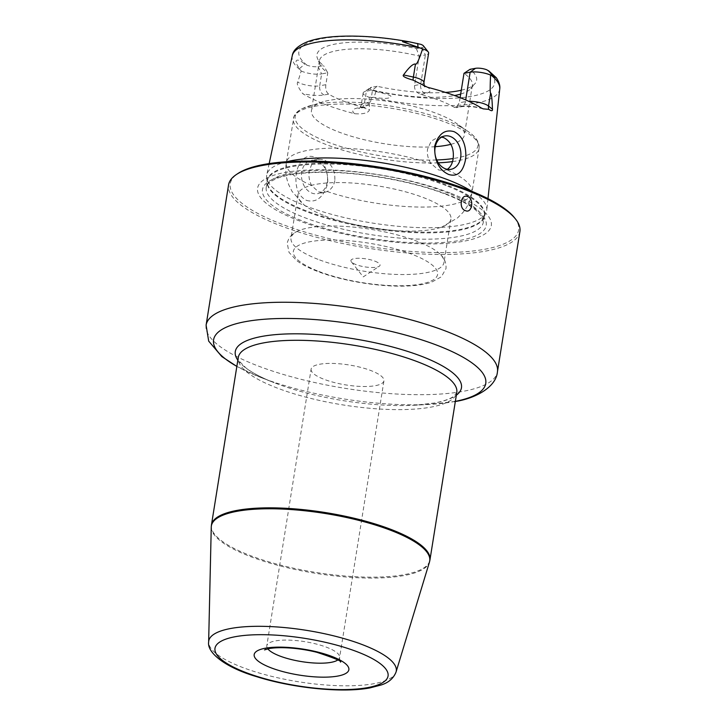 <?xml version="1.0" encoding="UTF-8"?>
<svg xmlns="http://www.w3.org/2000/svg" width="726" height="726" viewBox="0 0 726 726"><rect width="100%" height="100%" fill="white"/><g stroke="black" fill="none" stroke-linecap="round" stroke-linejoin="round"><path stroke-width="0.54" stroke-dasharray="3.63 2.72" d="M514.489 217.736A146.044 40.012 9.1 0 1 450.655 252.494A146.044 40.012 9.1 0 1 281.071 223.907A146.044 40.012 -170.9 0 1 238.019 173.45M450.12 193.025A118.338 32.416 -170.9 0 0 285.273 172.434A118.338 32.416 -170.9 0 0 298.785 220.668A118.338 32.416 9.1 0 0 463.642 241.259A118.338 32.416 9.1 0 0 450.12 193.025M286.752 161.726A111.405 30.519 -170.9 0 0 266.778 174.784A111.405 30.519 -170.9 0 0 266.651 177.571A111.405 30.519 -170.9 0 0 305.464 205.848A111.405 30.519 9.1 0 0 416.869 227.528A111.405 30.519 9.1 0 0 486.012 212.709A111.405 30.519 9.1 0 0 486.765 210.023A111.405 30.519 9.1 0 0 471.864 191.374M306.508 200.403C316.436 203.053 323.506 197.399 327.716 183.433C328.143 169.902 323.86 161.127 314.857 157.088C306.29 154.348 300.192 159.121 296.58 171.427C294.429 186.174 297.733 195.839 306.508 200.403M423.476 45.901A7.968 2.178 -170.9 0 1 421.842 47.626L416.388 48.624A80.858 22.152 -170.9 0 0 317.453 58.434A80.858 22.152 -170.9 0 0 323.533 65.585L318.079 66.583A7.968 2.178 9.1 0 1 306.98 65.195L304.729 64.115C296.861 57.254 292.66 59.614 299.539 68.607L301.199 71.03L297.76 82.165C296.389 83.445 298.041 87.274 302.733 93.672A106.087 29.067 -170.9 0 0 325.021 104.362A106.087 29.067 -170.9 0 0 354.669 113.71C367.211 114.681 369.144 111.024 369.443 109.826L369.18 97.257L374.035 97.348C388.147 99.516 389.635 97.81 390.733 96.776C392.031 95.796 387.085 94.062 375.886 91.567L372.629 90.523A7.968 2.178 -170.9 0 1 370.287 87.773L363.871 92.03A13.867 3.802 -170.9 0 0 363.136 93.01A13.867 3.802 -170.9 0 0 369.18 97.257M416.388 48.624L419.247 56.065L414.537 85.487C414.265 89.697 416.307 92.647 420.653 94.335A77.446 21.217 9.1 0 1 439.575 100.433A77.446 21.217 -170.9 0 1 454.295 107.303L456.091 107.675L459.286 102.756L465.43 101.631L465.702 99.943M327.29 181.936A16.961 12.896 -100.4 0 1 317.552 193.688A16.961 12.896 -100.4 0 1 301.717 172.071A16.961 12.896 -100.4 0 1 311.454 160.31A16.961 12.896 -100.4 0 1 327.29 181.936M334.822 180.556C333.86 185.729 331.301 189.386 327.154 191.519L324.304 192.454L318.578 191.891L311.581 185.511C309.222 180.865 308.45 175.928 309.249 170.692L312.343 162.878L318.179 159.085L323.633 159.693C331.564 163.595 335.294 170.546 334.822 180.556M441.635 137.123L438.096 137.178L431.208 141.162L427.55 149.084C426.852 154.293 428.041 159.157 431.126 163.677L438.631 169.966L444.167 170.556L447.316 169.321M435.273 146.679A77.446 21.217 -170.9 0 1 338.389 131.86A77.446 21.217 9.1 0 1 311.445 110.561A77.446 21.217 9.1 0 1 323.052 101.822A77.446 21.217 9.1 0 1 437.442 113.764A77.446 21.217 -170.9 0 1 456.091 123.13L468.07 131.479A92.574 25.365 -170.9 0 0 445.782 120.289A92.574 25.365 9.1 0 0 309.058 106.014A92.574 25.365 9.1 0 0 327.399 141.915A92.574 25.365 -170.9 0 0 436.743 159.974M450.9 144.32A77.446 21.217 -170.9 0 0 464.386 135.054A77.446 21.217 -170.9 0 0 456.091 123.13M421.842 47.626L425.391 54.949L419.247 56.065A77.446 21.217 -170.9 0 0 319.413 60.812A77.446 21.217 -170.9 0 0 319.903 64.423A77.446 21.217 -170.9 0 0 327.771 72.781L325.865 84.688C325.293 88.953 326.21 92.102 328.615 94.144A77.446 21.217 9.1 0 0 343.334 101.014A77.446 21.217 -170.9 0 0 362.247 107.121L357.791 107.938A21.245 5.817 -170.9 0 0 354.669 113.71M445.501 92.42A80.858 22.152 -170.9 0 1 377.184 86.285L372.52 90.042L370.614 101.958L365.341 107.257L362.247 107.121M377.184 86.285L371.721 87.283L366.376 91.167L372.52 90.042A77.446 21.217 -170.9 0 0 454.567 95.523M460.683 94.071A77.446 21.217 -170.9 0 0 470.766 88.59A77.446 21.217 -170.9 0 0 472.363 85.305A77.446 21.217 -170.9 0 0 463.996 73.335M460.112 97.62L459.286 102.756M414.537 85.487L420.681 84.37L425.391 54.949A13.867 3.802 -170.9 0 0 428.63 53.107M461.291 90.224A80.858 22.152 -170.9 0 0 474.958 83.662A80.858 22.152 -170.9 0 0 470.031 69.324M325.865 84.688L319.721 85.813L321.627 73.907L327.771 72.781L323.533 65.585M371.721 87.283A7.968 2.178 -170.9 0 0 370.287 87.773M370.614 101.958L364.47 103.074L366.376 91.167A13.867 3.802 -170.9 0 0 363.871 92.03M318.079 66.583L321.627 73.907A13.867 3.802 9.1 0 1 301.199 71.03M324.93 215.894A77.446 21.217 -170.9 0 0 441.952 226.957A77.446 21.217 -170.9 0 0 450.928 219.098A77.446 21.217 -170.9 0 0 423.975 197.799A77.446 21.217 -170.9 0 0 343.825 182.643A77.446 21.217 -170.9 0 0 297.978 194.595A77.446 21.217 -170.9 0 0 304.049 204.868A77.446 21.217 -170.9 0 0 324.93 215.894M317.979 259.318A77.446 21.217 9.1 0 1 291.026 238.028A77.446 21.217 9.1 0 1 298.032 230.986A77.446 21.217 9.1 0 1 417.023 241.232A77.446 21.217 -170.9 0 1 439.52 253.646A77.446 21.217 -170.9 0 1 443.976 262.522A77.446 21.217 -170.9 0 1 398.129 274.482A77.446 21.217 -170.9 0 1 317.979 259.318M374.915 261.16A14.756 4.038 9.1 0 1 379.262 266.26A14.756 4.038 9.1 0 1 356.049 264.609A14.756 4.038 9.1 0 1 351.339 261.787A14.756 4.038 9.1 0 1 357.782 258.274A14.756 4.038 9.1 0 1 374.915 261.16M519.898 231.576A147.523 40.411 9.1 0 1 432.578 254.345A147.523 40.411 9.1 0 1 279.9 225.477A147.523 40.411 -170.9 0 1 228.563 184.912M311.109 369.126A36.881 10.1 9.1 0 0 334.223 382.511A36.881 10.1 9.1 0 0 375.324 385.678A36.881 10.1 -170.9 0 0 383.945 380.787A36.881 10.1 -170.9 0 0 360.84 367.41A36.881 10.1 -170.9 0 0 319.73 364.234A36.881 10.1 9.1 0 0 311.109 369.126L266.796 645.804A36.881 10.1 9.1 0 1 275.417 640.922A36.881 10.1 -170.9 0 1 316.518 644.089A36.881 10.1 -170.9 0 1 339.623 657.475C339.577 659.988 339.868 661.522 340.503 662.076M446.789 194.287A113.292 31.037 -170.9 0 0 288.966 174.576A113.292 31.037 -170.9 0 0 301.907 220.749A113.292 31.037 9.1 0 0 459.73 240.46A113.292 31.037 9.1 0 0 446.789 194.287M445.083 191.9A109.935 30.12 9.1 0 1 483.344 222.129A109.935 30.12 9.1 0 1 418.267 239.099A109.935 30.12 9.1 0 1 304.503 217.582A109.935 30.12 -170.9 0 1 266.242 187.362A109.935 30.12 -170.9 0 1 331.31 170.392A109.935 30.12 -170.9 0 1 445.083 191.9M446.1 185.593A109.935 30.12 -170.9 0 0 332.326 164.076A109.935 30.12 -170.9 0 0 267.259 181.046A109.935 30.12 -170.9 0 0 305.51 211.275A109.935 30.12 9.1 0 0 419.283 232.792A109.935 30.12 9.1 0 0 484.351 215.822L483.344 222.129L481.792 216.502L475.848 210.168C469.268 204.805 459.286 199.514 445.909 194.314C414.492 182.008 366.875 173.069 329.014 172.389C306.408 171.998 289.302 173.904 277.695 178.106C266.651 182.78 267.159 185.03 266.242 187.362L267.222 182.625A110.034 30.147 -170.9 0 0 305.564 210.558A110.034 30.147 9.1 0 0 415.599 231.975A110.034 30.147 9.1 0 0 483.888 217.337L484.351 215.822A109.935 30.12 9.1 0 0 446.1 185.593M266.651 177.571L267.222 182.625A110.034 30.147 -170.9 0 1 328.624 163.25A110.034 30.147 -170.9 0 1 446.272 184.858A110.034 30.147 9.1 0 1 483.888 217.337L486.012 212.709M499.733 88.989A105.07 28.786 9.1 0 1 370.124 97.175M420.653 94.335L425.118 93.518A21.245 5.817 -170.9 0 0 427.641 87.32M454.295 107.303L458.75 106.495A21.245 5.817 9.1 0 1 481.465 108.083M292.251 55.757A105.07 28.786 -170.9 0 0 300.882 70.458M438.295 162.815A94.044 25.764 -170.9 0 1 326.065 144.51A94.044 25.764 9.1 0 1 293.34 118.656A94.044 25.764 9.1 0 1 349.006 104.136A94.044 25.764 9.1 0 1 446.336 122.54A94.044 25.764 -170.9 0 1 479.06 148.403L472 192.472A94.044 25.764 -170.9 0 0 446.699 169.684M311.581 185.511A94.044 25.764 9.1 0 1 286.28 162.724A94.044 25.764 9.1 0 1 337.318 148.131A94.044 25.764 9.1 0 1 431.126 163.677M452.525 161.599A94.044 25.764 -170.9 0 0 479.06 148.403L479.151 146.026C478.488 140.853 474.795 136.007 468.07 131.479A92.574 25.365 -170.9 0 1 453.178 158.54M327.154 191.519A94.044 25.764 -170.9 0 0 420.962 207.064A94.044 25.764 -170.9 0 0 472 192.472C470.684 200.194 467.553 206.974 462.625 212.809L457.534 217.927L441.952 226.957M425.118 93.518A7.378 5.608 79.6 0 1 420.681 84.37A13.867 3.802 -170.9 0 0 423.92 82.528M486.583 69.714A99.181 27.171 9.1 0 1 471.528 96.295A99.181 27.171 9.1 0 1 372.629 90.523M306.98 65.195A99.181 27.171 9.1 0 1 322.035 38.614A99.181 27.171 9.1 0 1 420.935 44.377M458.75 106.495A7.378 5.608 79.6 0 0 461.191 106.74A7.378 5.608 79.6 0 0 465.43 101.631A13.867 3.802 9.1 0 1 468.796 101.322M375.886 91.567L374.035 97.348M365.341 107.257L360.241 108.183A7.378 5.608 -100.4 0 0 364.47 103.074A13.867 3.802 -170.9 0 0 361.23 104.916A13.867 3.802 -170.9 0 0 369.443 109.826M363.136 93.01L361.23 104.916C360.196 107.493 359.434 108.7 358.943 108.519L360.241 108.183A7.378 5.608 -100.4 0 1 357.791 107.938M328.615 94.144L324.159 94.961A21.245 5.817 9.1 0 1 302.733 93.672M324.159 94.961A7.378 5.608 -100.4 0 1 319.721 85.813A13.867 3.802 9.1 0 1 297.76 82.165M299.539 68.607L304.729 64.115M318.787 271.415A73.027 20.001 -170.9 0 0 420.517 284.12A73.027 20.001 -170.9 0 0 412.168 254.354A73.027 20.001 9.1 0 0 310.447 241.649A73.027 20.001 9.1 0 0 318.787 271.415M206.102 325.148A147.523 40.411 -170.9 0 0 298.54 378.673A147.523 40.411 -170.9 0 0 462.952 391.368A147.523 40.411 9.1 0 0 497.437 371.812M455.347 401.369A137.813 37.752 9.1 0 1 453.523 401.714A137.813 37.752 -170.9 0 1 429.692 404.391A137.813 37.752 -170.9 0 1 260.28 377.248A137.813 37.752 -170.9 0 1 236.848 366.367M237.838 360.196A114.526 31.372 -170.9 0 0 274.092 382.666A114.526 31.372 -170.9 0 0 414.882 405.217A114.526 31.372 -170.9 0 0 434.683 402.994A114.526 31.372 9.1 0 0 456.336 395.189M455.338 401.433L429.692 404.391L414.882 405.217L434.302 403.039C444.239 401.088 450.9 398.701 454.258 395.879L456.781 392.457A110.642 30.31 9.1 0 1 430.917 407.132A110.642 30.31 -170.9 0 1 307.606 397.603A110.642 30.31 -170.9 0 1 238.282 357.455C237.937 357.963 238.382 359.316 239.625 361.521L245.824 367.81C252.149 372.756 261.569 377.711 274.092 382.666L260.28 377.248L236.839 366.439M211.438 525.007A110.642 30.31 -170.9 0 0 280.771 565.155A110.642 30.31 -170.9 0 0 404.073 574.683A110.642 30.31 -170.9 0 0 429.937 560.009M211.257 527.067A110.579 30.292 -170.9 0 0 282.559 566.543A110.579 30.292 -170.9 0 0 403.883 575.573A110.579 30.292 9.1 0 0 429.474 562.024M396.051 672.031A94.961 26.018 9.1 0 1 374.071 683.674A94.961 26.018 -170.9 0 1 269.881 675.915A94.961 26.018 -170.9 0 1 208.643 642.011M267.803 648.835A36.881 10.1 9.1 0 1 266.796 645.804C266.061 648.218 265.299 649.579 264.527 649.906M337.717 660.034A36.881 10.1 -170.9 0 0 339.623 657.475L383.945 380.787M487.981 198.634L486.765 210.023M269.174 163.586L266.778 174.784M324.304 192.454L317.552 193.688M450.919 169.33L444.167 170.556M318.179 159.085L311.454 160.31M444.82 135.953L438.096 137.178M323.052 101.822L302.188 108.673C298.168 110.624 295.437 113.183 293.994 116.36L286.28 162.724C285.118 170.474 285.971 177.888 288.83 184.967L292.07 191.419L304.049 204.868M472.363 85.305L464.386 135.054M319.413 60.812L311.445 110.561M424.665 86.294L423.276 85.65M483.198 108.864C474.314 106.604 466.981 105.896 461.191 106.74L456.091 107.675M470.766 88.59L474.958 83.662M319.903 64.423L317.453 58.434M297.978 194.595L291.026 238.028M450.928 219.098L443.976 262.522M298.032 230.986C292.297 233.273 288.694 237.329 287.215 243.146L288.993 252.321L296.544 260.498C301.762 264.4 308.668 268.003 317.253 271.288C341.774 280.908 379.435 287.124 406.36 286.035C416.443 285.69 424.819 284.42 431.498 282.223L441.372 276.797L445.982 268.638C446.417 262.621 444.267 257.63 439.52 253.646M351.339 261.787L363.236 276.896L379.262 266.26"/><path stroke-width="1.09" d="M515.687 219.243A147.523 40.411 9.1 0 0 468.56 191.02A147.523 40.411 -170.9 0 0 236.422 174.512L238.019 173.45A146.044 40.012 -170.9 0 1 467.843 189.785A146.044 40.012 9.1 0 1 514.489 217.736L515.687 219.243A147.523 40.411 9.1 0 1 519.898 231.576L497.437 371.812A147.523 40.411 9.1 0 0 404.999 318.278A147.523 40.411 9.1 0 0 240.587 305.582A147.523 40.411 -170.9 0 0 206.102 325.148L208.689 341.129L221.838 356.584L236.839 366.439M471.864 191.374A111.405 30.519 9.1 0 0 447.933 179.821A111.405 30.519 -170.9 0 0 286.752 161.726M454.068 131.66C462.408 135.816 466.319 144.665 465.793 158.214C463.406 171.835 457.679 177.253 448.623 174.44C438.976 170.029 434.32 160.618 434.665 146.198C438.377 133.883 444.838 129.037 454.068 131.66M460.112 97.62L463.996 73.335L470.031 69.324L475.485 68.326A7.968 2.178 9.1 0 1 486.583 69.714L488.816 70.939L496.321 77.736L490.567 75.087C490.05 87.456 490.059 93.436 490.613 93.046C491.547 93.926 492.155 99.335 492.437 109.254C492.709 111.142 491.493 111.178 488.779 109.354L483.198 108.864L481.465 108.083A107.012 29.312 -170.9 0 0 458.478 96.985A107.012 29.312 -170.9 0 0 427.641 87.32L413.058 80.141C405.299 77.882 402.113 76.148 403.511 74.941C409.074 67.264 413.058 63.634 415.463 64.051L413.384 77.065L403.511 74.941M413.058 80.141A7.378 1.325 -77.9 0 1 413.384 77.065A13.867 3.802 -170.9 0 1 423.92 82.528L428.63 53.107A13.867 3.802 -170.9 0 0 428.24 51.945A13.867 3.802 -170.9 0 0 422.586 48.86C418.966 60.031 416.588 65.095 415.463 64.051M422.586 48.86L402.494 41.654L409.546 41.854L420.935 44.377A7.968 2.178 -170.9 0 1 423.476 45.901L428.24 51.945M435.083 147.705A16.961 12.896 -100.4 0 1 444.82 135.953A16.961 12.896 -100.4 0 1 460.656 157.569A16.961 12.896 -100.4 0 1 450.919 169.33A16.961 12.896 -100.4 0 1 435.083 147.705M446.699 169.684C450.12 167.679 452.262 164.103 453.124 158.949C454.258 148.812 451.182 141.742 443.904 137.722L441.635 137.123M435.273 146.679A77.446 21.217 -170.9 0 0 450.9 144.32M454.567 95.523A77.446 21.217 -170.9 0 0 460.683 94.071M463.996 73.335L470.139 72.21A13.867 3.802 9.1 0 1 490.567 75.087M445.501 92.42A80.858 22.152 -170.9 0 0 461.291 90.224M236.422 174.512A147.523 40.411 -170.9 0 0 228.563 184.912L206.102 325.148M465.42 210.631C458.36 208.634 460.801 193.379 467.662 196.619C474.486 198.661 472.045 213.907 465.42 210.631M490.976 75.096A105.07 28.786 9.1 0 1 499.733 88.989L487.981 198.634M421.733 48.379A105.07 28.786 -170.9 0 0 292.251 55.757L269.174 163.586M438.295 162.815A94.044 25.764 -170.9 0 0 452.525 161.599M436.743 159.974A92.574 25.365 -170.9 0 0 453.178 158.54M417.659 43.487L418.022 46.963M492.518 75.704L488.816 70.939M465.702 99.943L470.139 72.21L475.485 68.326M468.796 101.322A13.867 3.802 9.1 0 1 488.525 106.05L490.613 93.046M488.779 109.354A7.378 6.416 129.3 0 1 488.525 106.05L492.437 109.254M236.848 366.367A137.813 37.752 -170.9 0 1 245.796 321.573A137.813 37.752 9.1 0 1 436.689 345.122A137.813 37.752 9.1 0 1 455.347 401.369M456.336 395.189A114.526 31.372 9.1 0 0 403.066 349.986A114.526 31.372 9.1 0 0 262.059 336.392A114.526 31.372 -170.9 0 0 237.838 360.196M211.438 525.007L238.282 357.455A110.642 30.31 -170.9 0 1 264.146 342.79A110.642 30.31 9.1 0 1 387.448 352.31A110.642 30.31 9.1 0 1 456.781 392.457L429.937 560.009A110.642 30.31 -170.9 0 0 360.613 519.861A110.642 30.31 -170.9 0 0 237.302 510.342A110.642 30.31 -170.9 0 0 211.438 525.007L211.257 527.067A110.579 30.292 -170.9 0 1 237.202 511.267A110.579 30.292 9.1 0 1 362.347 521.286A110.579 30.292 9.1 0 1 429.474 562.024L429.937 560.009M211.257 527.067L208.643 642.011A94.961 26.018 -170.9 0 1 230.932 628.444A94.961 26.018 9.1 0 1 338.398 637.047A94.961 26.018 9.1 0 1 396.051 672.031L429.474 562.024M235.469 636.666A87.646 24.012 -170.9 0 0 245.479 672.385A87.646 24.012 -170.9 0 0 367.583 687.631A87.646 24.012 -170.9 0 0 357.573 651.912A87.646 24.012 -170.9 0 0 235.469 636.666M265.389 648.209A47.943 13.132 -170.9 0 0 270.871 667.748A47.943 13.132 -170.9 0 0 337.663 676.087A47.943 13.132 -170.9 0 0 332.181 656.549A47.943 13.132 -170.9 0 0 265.389 648.209M337.717 660.034A36.881 10.1 -170.9 0 1 331.002 662.366A36.881 10.1 9.1 0 1 294.838 660.351A36.881 10.1 9.1 0 1 267.803 648.835M423.92 82.528C424.102 85.305 424.447 86.684 424.964 86.675M496.321 77.736C499.116 81.956 500.259 85.704 499.733 88.989M292.251 55.757C292.968 50.312 298.059 45.638 307.543 41.718C315.855 38.696 326.682 36.89 340.022 36.3C361.221 35.447 384.39 37.298 409.546 41.854M454.485 401.596C472.472 399.209 495.94 388.528 497.437 371.812M208.643 642.011C206.883 652.747 225.559 667.63 256.587 676.65C292.651 688.112 342.49 693.203 370.033 687.885L381.177 684.972C388.564 682.667 393.519 678.347 396.051 672.031M264.527 649.906L269.065 648.581C281.425 646.439 301.435 648.336 317.062 652.365C334.613 658.183 342.427 661.422 340.503 662.076"/></g></svg>
